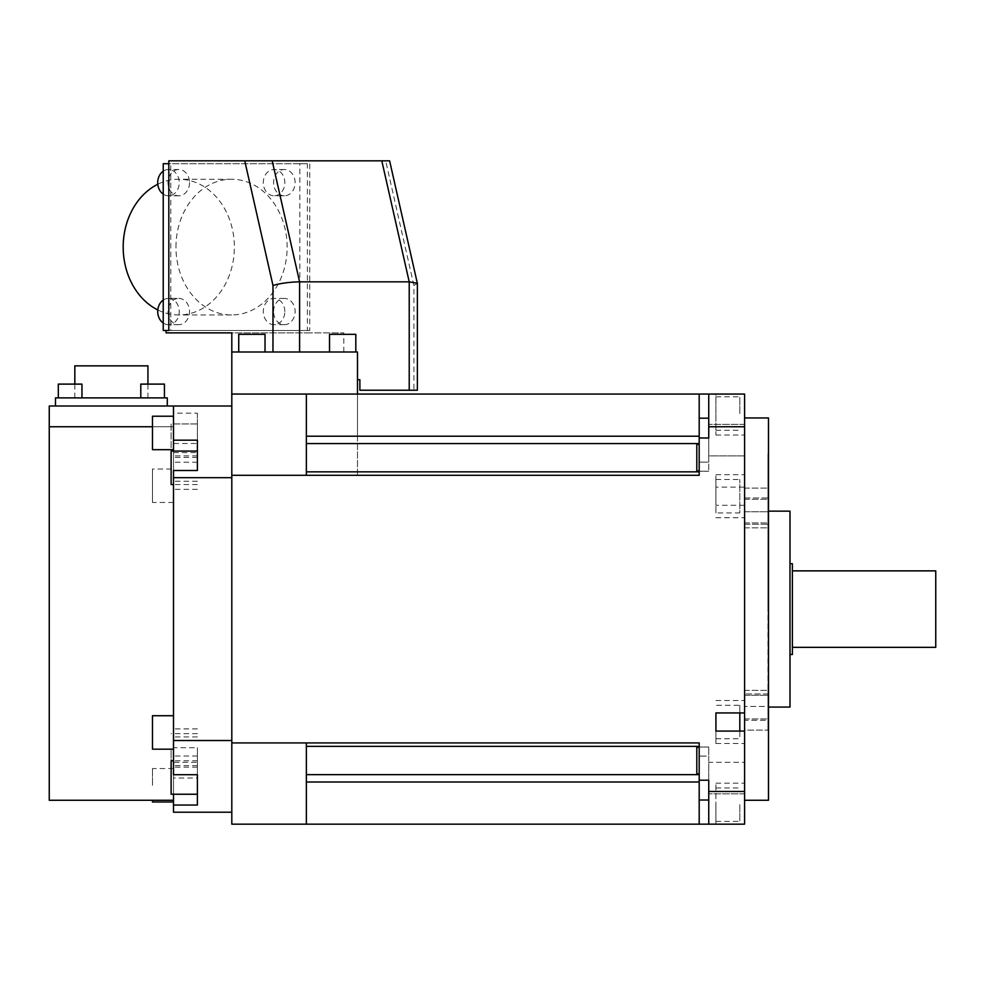 <?xml version="1.0" encoding="UTF-8"?>
<svg xmlns="http://www.w3.org/2000/svg" width="985" height="985" viewBox="0 0 985 985"><rect width="100%" height="100%" fill="white"/><g stroke="black" fill="none" stroke-linecap="round" stroke-linejoin="round"><path stroke-width="0.74" stroke-dasharray="4.92 3.69" d="M768.485 417.948L768.485 800.263M768.485 609.112L768.485 453.789L768.485 609.112M744.586 609.112L744.586 417.948L744.586 609.112M744.586 487.132L744.586 517.704L744.586 505.28L715.923 505.28L715.923 474.696L715.923 487.132L744.586 487.132L744.586 394.049L744.586 435.062L744.586 394.049L357.493 394.049L357.493 436.207L699.19 436.207L699.19 394.049L699.19 436.207M357.493 436.207L357.493 475.299L699.19 475.299L357.493 475.299L357.493 352.002L231.807 352.002L231.807 824.162L744.586 824.162L715.923 824.162L744.586 824.162L744.586 505.28M744.586 731.079L744.586 743.515L744.586 731.079M744.586 712.943L744.586 700.507L744.586 712.943M744.586 778.064L744.586 793.836L744.586 778.064M744.586 455.92L744.586 424.375L744.586 455.92L744.586 424.375L744.586 455.92L708.744 455.92L708.744 424.375L708.744 455.92L708.744 424.375L708.744 455.92L744.586 455.92M744.586 762.304L744.586 793.836L744.586 762.304L708.744 762.304L708.744 793.836L708.744 762.304L708.744 793.836L708.744 762.304L744.586 762.304M744.586 791.46L708.744 791.46L708.744 780.231L699.19 780.231L699.19 742.924L231.807 742.924M715.923 487.132L715.923 505.28M306.36 394.049L306.36 475.299L699.19 475.299L699.19 437.98L708.744 437.98L708.744 426.751L744.586 426.751M357.493 379.717L357.493 352.002L357.493 379.717L359.882 379.717L359.882 390.232L417.369 390.232M357.493 394.049L231.807 394.049M231.807 352.002L357.493 352.002L231.807 352.002L231.807 332.881L343.79 332.881L307 332.881L307 330.492L309.746 330.492L309.746 160.838L385.677 160.838L413.909 285.478L413.909 390.232M231.807 812.219L231.807 477.688L231.807 812.219L173.508 812.219L173.508 778.027L197.394 778.027L197.394 747.701L173.508 747.701L173.508 740.523L231.807 740.523M231.807 477.688L231.807 406.005L231.807 477.688L173.508 477.688L173.508 740.523M173.508 477.688L173.508 443.496L197.394 443.496L197.394 413.183L173.508 413.183L173.508 406.005L231.807 406.005M173.508 406.005L49.25 406.005L49.25 426.751L173.508 426.751L173.508 406.005L173.508 800.263L173.508 426.751L152.478 426.751M167.29 406.005L55.468 406.005L167.29 406.005L167.29 397.878L55.468 397.878L55.468 406.005M173.508 774.715L173.508 794.23M173.508 778.027L173.508 747.701M173.508 443.496L173.508 413.183M173.508 451.081L173.508 470.51M173.508 785.267L173.508 801.999L173.508 785.267M173.508 469.032L173.508 502.485L173.508 469.032L152.478 469.032L152.478 502.485L152.478 469.032M173.508 432.944L173.508 449.677L173.508 432.944M173.508 749.179L173.508 715.726L173.508 749.179M197.394 762.304L197.394 794.23L197.394 756L197.394 762.304L173.508 762.304M197.394 805.041L197.394 794.267M197.394 760.777L173.508 760.777M171.119 794.23L171.119 760.777M197.394 747.701L197.394 778.027M197.394 750.41L197.394 767.143L197.394 750.41M197.394 736.94L173.508 736.94M171.119 750.41L171.119 767.143L171.119 750.41M197.394 413.183L197.394 443.496M197.394 423.981L197.394 457.434L197.394 423.981L171.119 423.981L171.119 457.434L171.119 423.981M197.394 423.944L173.508 423.944M197.394 457.434L171.119 457.434M49.25 800.263L49.25 426.751M197.394 467.801L197.394 440.184M197.394 481.271L173.508 481.271M171.119 484.534L171.119 451.081M152.478 801.999L152.478 800.263M152.478 785.267L152.478 768.546L152.478 785.267M173.508 502.485L152.478 502.485M152.478 449.677L152.478 416.224M152.478 749.179L152.478 715.726M111.379 397.878L147.935 397.878L111.379 397.878M70.132 397.878L81.964 397.878L70.132 397.878M81.964 397.878L58.312 397.878L81.964 397.878L81.964 384.113L58.312 384.113M152.613 397.878L164.446 397.878L152.613 397.878M140.793 397.878L164.446 397.878L140.793 397.878L140.793 384.113L164.446 384.113L140.793 384.113L164.446 384.113L164.446 397.878M74.823 365.854L147.935 365.854M238.739 352.002L265.027 352.002L238.739 352.002L265.027 352.002L238.739 352.002L238.739 334.321L265.027 334.321L238.739 334.321L265.027 334.321L265.027 352.002M329.532 352.002L355.819 352.002L329.532 352.002L355.819 352.002L329.532 352.002L329.532 334.321L355.819 334.321L329.532 334.321L355.819 334.321L355.819 352.002M343.79 352.002L343.79 332.881M166.071 332.881L307 332.881M307 330.492L299.859 330.492L299.859 163.707L307.394 163.707L307.394 330.492L168.029 330.492M163.239 330.492L299.859 330.492M307.394 330.492L309.746 330.492M170.774 330.492L168.817 330.492L170.774 330.492L170.774 163.707L307.394 163.707M168.817 160.838L309.746 160.838M417.369 283.397L413.909 285.478M168.817 163.707L170.774 163.707M299.859 163.707L163.239 163.707M175.958 247.1A67.866 55.591 -90 0 1 231.549 179.233A67.866 55.591 -90 0 1 287.14 247.1A67.866 55.591 -90 0 1 231.549 314.966A67.866 55.591 -90 0 1 175.958 247.1M273.571 311.543A13.137 10.761 -90 0 1 284.333 298.406A13.137 10.761 -90 0 1 295.106 311.543A13.137 10.761 -90 0 1 284.333 324.681A13.137 10.761 -90 0 1 273.571 311.543M178.753 298.406A13.137 10.761 -90 0 1 189.526 311.543A13.137 10.761 -90 0 1 178.753 324.681A13.137 10.761 -90 0 1 167.992 311.543A13.137 10.761 -90 0 1 178.753 298.406L168.472 298.406A13.137 10.761 90 0 0 163.239 300.068M189.526 182.656A13.137 10.761 -90 0 1 178.753 195.793A13.137 10.761 -90 0 1 167.992 182.656A13.137 10.761 -90 0 1 178.753 169.518A13.137 10.761 -90 0 1 189.526 182.656M284.333 195.793A13.137 10.761 -90 0 1 273.571 182.656A13.137 10.761 -90 0 1 284.333 169.518A13.137 10.761 -90 0 1 295.106 182.656A13.137 10.761 -90 0 1 284.333 195.793L274.052 195.793A13.137 10.761 90 0 0 284.825 182.656A13.137 10.761 90 0 0 274.052 169.518A13.137 10.761 90 0 0 263.291 182.656A13.137 10.761 90 0 0 274.052 195.793M157.797 309.943A67.866 55.591 90 0 0 178.777 314.966A67.866 55.591 90 0 0 234.368 247.1A67.866 55.591 90 0 0 178.777 179.233A67.866 55.591 90 0 0 157.797 184.257M284.825 311.543A13.137 10.761 90 0 0 274.052 298.406A13.137 10.761 90 0 0 263.291 311.543A13.137 10.761 90 0 0 274.052 324.681A13.137 10.761 90 0 0 284.825 311.543M178.753 324.681L168.472 324.681A13.137 10.761 90 0 0 179.245 311.543A13.137 10.761 90 0 0 168.472 298.406M163.239 323.018A13.137 10.761 90 0 0 168.472 324.681M163.239 194.131A13.137 10.761 90 0 0 168.472 195.793A13.137 10.761 90 0 0 179.245 182.656A13.137 10.761 90 0 0 168.472 169.518A13.137 10.761 90 0 0 163.239 171.181M284.333 169.518L274.052 169.518M715.923 394.049L744.586 394.049L715.923 394.049L715.923 435.062L715.923 394.049M699.19 437.98L699.19 394.049M708.744 462.113L708.744 394.049L708.744 471.212L708.744 437.98L708.744 462.113L699.19 462.113L708.744 462.113M699.19 470.928L696.801 470.928L696.801 444.321L696.801 470.928L696.801 444.321L699.19 444.321M715.923 712.943L715.923 743.515L715.923 712.943M715.923 738.738L739.809 738.738L739.809 731.079M739.809 712.943L739.809 705.285L715.923 705.285M739.809 705.285L739.809 738.738M699.19 824.162L699.19 756.098L708.744 756.098L708.744 780.231L708.744 747.012L708.744 756.098L699.19 756.098L699.19 742.924L306.36 742.924L306.36 824.162M708.744 824.162L708.744 791.46M699.19 773.89L696.801 773.89L696.801 747.283L696.801 773.89L696.801 747.283L699.19 747.012L699.19 780.231M715.923 824.162L715.923 783.161L715.923 824.162M715.923 804.659L715.923 821.391L715.923 804.659M739.809 804.659L739.809 821.391L739.809 804.659M306.36 742.924L699.19 742.924L699.19 747.283M744.586 793.836L708.744 793.836L744.586 793.836M708.744 426.751L708.744 394.049M744.586 424.375L708.744 424.375L744.586 424.375M715.923 413.552L715.923 396.82L715.923 413.552M739.809 413.552L739.809 396.82L739.809 413.552M715.923 512.926L715.923 479.473L715.923 512.926L739.809 512.926L739.809 479.473L739.809 512.926M715.923 479.473L739.809 479.473M768.005 706.467L768.005 609.112L768.005 706.467L744.586 706.467L768.005 706.467L768.005 695.275L768.005 706.467M744.586 730.119L744.586 706.467L744.586 730.119L768.005 730.119L744.586 730.119L744.586 718.927L744.586 730.119M768.005 730.119L768.005 690.374L768.005 730.119M768.005 609.112L768.005 453.789L768.005 609.112M744.586 695.275L744.586 718.927L744.586 690.374L744.586 706.467L744.586 695.275L768.005 695.275L744.586 695.275M744.586 693.957L744.586 720.244L744.586 693.957L744.586 720.244L768.485 720.244L768.485 693.957L744.586 693.957L768.485 693.957L768.485 720.244L768.485 707.107L768.485 720.244L744.586 720.244L744.586 693.957M744.586 488.092L768.005 488.092L744.586 488.092L744.586 527.837L744.586 511.744L768.005 511.744L744.586 511.744L744.586 527.837L744.586 488.092M744.586 511.104L744.586 524.254L744.586 511.104M768.485 511.104L768.485 524.254L768.485 511.104M744.586 524.254L744.586 497.967L744.586 524.254L768.485 524.254L744.586 524.254M744.586 497.967L768.485 497.967L768.485 524.254L768.485 497.967L744.586 497.967M768.485 707.107L768.485 693.957L768.485 707.107M789.995 511.141L789.995 707.07M789.995 609.112L789.995 563.703L789.995 609.112M792.383 563.703L792.383 654.508M792.383 609.112L792.383 570.869L792.383 609.112M935.75 570.869L935.75 647.342M197.394 765.616L173.508 765.616M197.394 455.907L173.508 455.907M173.508 452.595L197.394 452.595M699.19 800.029L708.744 800.029M699.19 782.016L306.36 782.016M699.19 774.653L306.36 774.653M306.36 746.371L699.19 746.371M357.493 443.558L699.19 443.558M357.493 471.84L699.19 471.84M708.744 418.182L699.19 418.182M744.586 718.927L768.005 718.927L744.586 718.927M744.586 499.284L768.005 499.284L744.586 499.284M744.586 522.937L768.005 522.937L744.586 522.937M715.923 517.704L744.586 517.704M715.923 474.696L744.586 474.696M197.394 756L173.508 756M197.394 728.912L173.508 728.912M197.394 767.143L171.119 767.143M197.394 733.69L171.119 733.69M197.394 462.211L173.508 462.211M197.394 489.311L173.508 489.311M197.394 484.534L173.508 484.534M173.508 768.546L152.478 768.546M147.935 397.878L147.935 384.113M74.823 397.878L74.823 384.113M231.549 179.233L178.777 179.233M231.549 314.966L178.777 314.966M284.333 298.406L274.052 298.406M284.333 324.681L274.052 324.681M178.753 195.793L168.472 195.793M178.753 169.518L168.472 169.518M708.744 471.212L699.19 471.212L708.744 471.212M715.923 743.515L744.586 743.515M715.923 700.507L744.586 700.507M708.744 747.012L699.19 747.012L708.744 747.012M715.923 783.161L744.586 783.161M715.923 821.391L739.809 821.391M715.923 787.938L739.809 787.938M715.923 435.062L744.586 435.062M715.923 396.82L739.809 396.82M715.923 430.273L739.809 430.273M744.586 690.374L768.005 690.374L744.586 690.374M744.586 527.837L768.005 527.837L744.586 527.837"/><path stroke-width="1.48" d="M744.586 800.263L768.485 800.263L768.485 417.948L744.586 417.948M231.807 394.049L231.807 742.924L699.19 742.924L699.19 780.231L708.744 780.231L708.744 824.162L744.586 824.162L744.586 394.049L708.744 394.049L708.744 437.98L699.19 437.98L699.19 475.299L306.36 475.299L306.36 394.049L231.807 394.049L231.807 352.002L357.493 352.002L357.493 394.049M231.807 352.002L231.807 332.881L166.071 332.881L166.071 330.492L168.817 330.492L168.817 160.838L389.617 160.838L417.369 283.397L417.369 390.232L409.218 390.232L409.218 281.845L299.6 281.845L299.6 352.002M231.807 742.924L231.807 824.162L306.36 824.162L306.36 742.924M173.508 794.23L197.394 794.267L197.394 774.715L197.394 805.041L173.508 805.041L173.508 812.219L231.807 812.219M197.394 774.715L173.508 774.715L173.508 477.688L231.807 477.688M231.807 740.523L173.508 740.523M231.807 406.005L173.508 406.005L173.508 440.184L197.394 440.184L197.394 470.51L173.508 470.51L173.508 477.688M173.508 800.263L49.25 800.263L49.25 406.005L173.508 406.005M173.508 794.267L173.508 805.041M173.508 440.184L173.508 451.081M173.508 760.777L171.119 760.777L171.119 794.23L197.394 794.23M49.25 426.751L152.478 426.751M197.394 470.51L197.394 467.801M197.394 451.081L171.119 451.081L171.119 484.534L173.508 484.534M152.478 800.263L152.478 801.999L173.508 801.999M173.508 416.224L152.478 416.224L152.478 449.677L173.508 449.677M173.508 715.726L152.478 715.726L152.478 749.179L173.508 749.179M55.468 406.005L55.468 397.878L167.29 397.878L167.29 406.005M147.935 384.113L147.935 365.854L74.823 365.854L74.823 384.113M58.312 384.113L58.312 397.878L58.312 384.113L81.964 384.113L81.964 397.878M164.446 397.878L164.446 384.113L140.793 384.113L140.793 397.878M357.493 379.717L359.882 379.717L359.882 390.232L409.218 390.232M168.817 163.707L163.239 163.707L163.239 330.492L166.071 330.492M168.817 330.492L168.029 330.492M381.798 160.838L409.218 281.845L417.357 283.298M244.748 160.838L272.98 285.478C280.7 283.249 289.565 282.042 299.6 281.845L272.192 160.838M157.797 184.257A67.866 55.591 90 0 0 123.187 247.1A67.866 55.591 90 0 0 157.797 309.943M163.239 300.068A13.137 10.761 90 0 0 157.711 311.543A13.137 10.761 90 0 0 163.239 323.018M163.239 171.181A13.137 10.761 90 0 0 157.711 182.656A13.137 10.761 90 0 0 163.239 194.131M265.027 352.002L265.027 334.321L238.739 334.321L238.739 352.002M355.819 352.002L355.819 334.321L329.532 334.321L329.532 352.002M708.744 394.049L306.36 394.049M699.19 470.928L696.801 470.928L696.801 444.321L699.19 444.321M744.586 426.751L708.744 426.751M744.586 731.079L715.923 731.079L715.923 712.943L744.586 712.943M708.744 791.46L744.586 791.46M231.807 475.299L306.36 475.299M699.19 394.049L699.19 437.98M715.923 712.943L715.923 731.079M739.809 731.079L739.809 712.943M699.19 780.231L699.19 824.162L306.36 824.162M699.19 773.89L696.801 773.89L696.801 747.283L699.19 747.283M708.744 824.162L699.19 824.162M768.485 707.07L789.995 707.07L789.995 511.141L768.485 511.141M789.995 654.508L792.383 654.508L792.383 563.703L789.995 563.703M792.383 647.342L935.75 647.342L935.75 570.869L792.383 570.869M272.98 285.478L272.98 352.002M699.19 436.207L306.36 436.207M699.19 443.558L306.36 443.558M699.19 471.84L306.36 471.84M699.19 418.182L708.744 418.182M699.19 800.029L708.744 800.029M699.19 782.016L306.36 782.016M699.19 746.371L306.36 746.371M699.19 774.653L306.36 774.653"/></g></svg>
